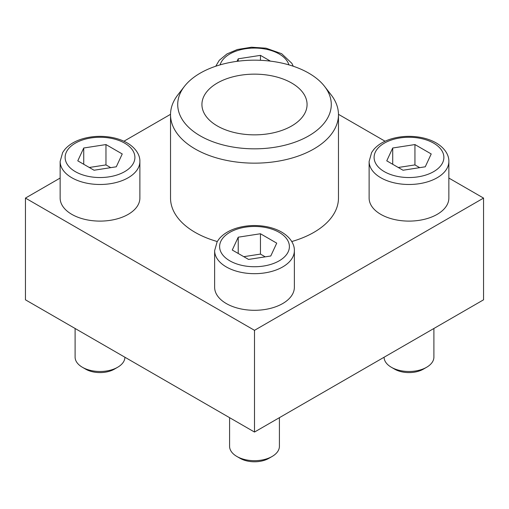 <?xml version="1.0" encoding="UTF-8"?>
<svg xmlns="http://www.w3.org/2000/svg" width="509" height="509" viewBox="0 0 509 509"><rect width="100%" height="100%" fill="white"/><g stroke="black" fill="none" stroke-linecap="round" stroke-linejoin="round"><path stroke-width="0.76" d="M294.367 250.657L294.367 287.28A39.867 23.02 180 0 1 254.5 310.299A39.867 23.02 180 0 1 214.633 287.28L214.633 250.657A39.867 23.02 180 0 0 254.5 273.677A39.867 23.02 180 0 0 294.367 250.657C294.603 245.096 291.142 237.697 281.662 232.104C277.131 229.514 271.933 227.676 266.067 226.581C256.224 224.838 246.655 225.283 237.353 227.905C229.553 230.183 223.521 233.784 219.258 238.715L217.152 241.699L214.633 250.657M324.589 86.403A76.776 44.328 180 0 1 254.5 148.832A76.776 44.328 180 0 1 184.411 86.403A76.776 44.328 180 0 1 308.791 73.156A76.776 44.328 180 0 1 324.589 86.403L331.155 94.884A83.972 48.482 180 0 1 338.472 114.671A83.972 48.482 180 0 1 254.5 163.154A83.972 48.482 180 0 1 170.528 114.671L170.528 198.09A83.972 48.482 0 0 0 195.125 232.371A83.972 48.482 0 0 0 217.248 241.533M291.752 241.533A83.972 48.482 0 0 0 338.472 198.09L338.472 114.671M60.145 178.061L25.45 198.09L254.5 330.328L483.55 198.09L448.855 178.061M385.071 141.235L338.472 114.328M170.528 114.328L123.929 141.235M448.855 161.468L448.855 198.09A39.867 23.02 180 0 1 408.988 221.103A39.867 23.02 180 0 1 369.12 198.09L369.12 161.468A39.867 23.02 180 0 0 408.988 184.487A39.867 23.02 180 0 0 448.855 161.468C449.091 155.9 445.629 148.507 436.149 142.908C431.619 140.319 426.421 138.48 420.555 137.392C410.712 135.648 401.143 136.088 391.841 138.715C384.041 140.993 378.009 144.594 373.746 149.519L371.634 152.503L369.12 161.468M139.88 161.468L139.88 198.09A39.867 23.02 180 0 1 100.012 221.103A39.867 23.02 180 0 1 60.145 198.09L60.145 161.468A39.867 23.02 180 0 0 100.012 184.487A39.867 23.02 180 0 0 139.88 161.468C140.115 155.9 136.654 148.507 127.174 142.908C122.644 140.319 117.445 138.48 111.579 137.392C101.736 135.648 92.167 136.088 82.865 138.715C75.065 140.993 69.033 144.594 64.77 149.519L62.664 152.503L60.145 161.468M483.55 198.09L483.55 299.814L254.5 432.052L25.45 299.814L25.45 198.09M254.5 330.328L254.5 432.052M170.528 114.671A83.972 48.482 180 0 1 177.845 94.884L184.411 86.403M291.676 83.037A52.573 30.355 180 0 1 307.073 104.504A52.573 30.355 180 0 1 254.5 134.853A52.573 30.355 180 0 1 201.927 104.504A52.573 30.355 180 0 1 234.382 76.458A52.573 30.355 180 0 1 291.676 83.037M279.416 417.666L279.416 446.298A24.916 14.386 180 0 1 272.118 456.471L268.879 458.342A20.335 11.739 180 0 1 240.121 458.342L236.882 456.471A24.916 14.386 180 0 1 229.584 446.298L229.584 417.666M272.118 456.471A24.916 14.386 180 0 1 236.882 456.471M238.225 237.194L232.269 250.034L248.545 259.425L270.775 255.989L276.731 243.149L260.455 233.752L238.225 237.194L238.225 253.469M433.903 328.477L433.903 357.108A24.916 14.386 180 0 1 426.606 367.275L423.367 369.152A20.335 11.739 180 0 1 394.609 369.152L391.37 367.275A24.916 14.386 180 0 1 384.072 357.248M426.606 367.275A24.916 14.386 180 0 1 391.37 367.275M392.713 148.004L386.757 160.838L403.033 170.235L425.263 166.793L431.218 153.96L414.943 144.562L392.713 148.004L392.713 164.28M270.457 61.144L260.455 55.366L238.225 58.809L237.054 61.334M124.928 357.248A24.916 14.386 180 0 1 117.63 367.275L114.391 369.152A20.335 11.739 180 0 1 85.633 369.152L82.394 367.275A24.916 14.386 180 0 1 75.097 357.108L75.097 328.477M117.63 367.275A24.916 14.386 180 0 1 82.394 367.275M83.737 148.004L77.782 160.838L94.057 170.235L116.287 166.793L122.243 153.96L105.967 144.562L83.737 148.004L83.737 164.28M265.214 256.848L260.455 254.099L260.455 233.752M260.455 254.099L243.786 256.682M110.727 167.658L105.967 164.91L105.967 144.562M105.967 164.91L89.298 167.486M260.455 60.31L260.455 55.366M238.225 61.182L238.225 58.809M419.702 167.658L414.943 164.91L414.943 144.562M414.943 164.91L398.273 167.486M279.167 232.352A34.886 20.137 180 0 1 263.528 266.048A34.886 20.137 180 0 1 220.804 241.381A34.886 20.137 180 0 1 279.167 232.352M433.655 143.156A34.886 20.137 180 0 1 418.016 176.852A34.886 20.137 180 0 1 375.292 152.185A34.886 20.137 180 0 1 433.655 143.156M220.098 64.872A34.886 20.137 180 0 1 243.875 49.023A34.886 20.137 180 0 1 279.167 53.967A34.886 20.137 180 0 1 288.902 64.872M124.68 143.156A34.886 20.137 180 0 1 109.041 176.852A34.886 20.137 180 0 1 66.316 152.185A34.886 20.137 180 0 1 124.68 143.156M293.248 66.234L291.867 63.339L281.662 53.719L266.067 48.196L251.51 47.222L237.353 49.519L226.976 53.929L219.258 60.329L215.752 66.234"/></g></svg>

